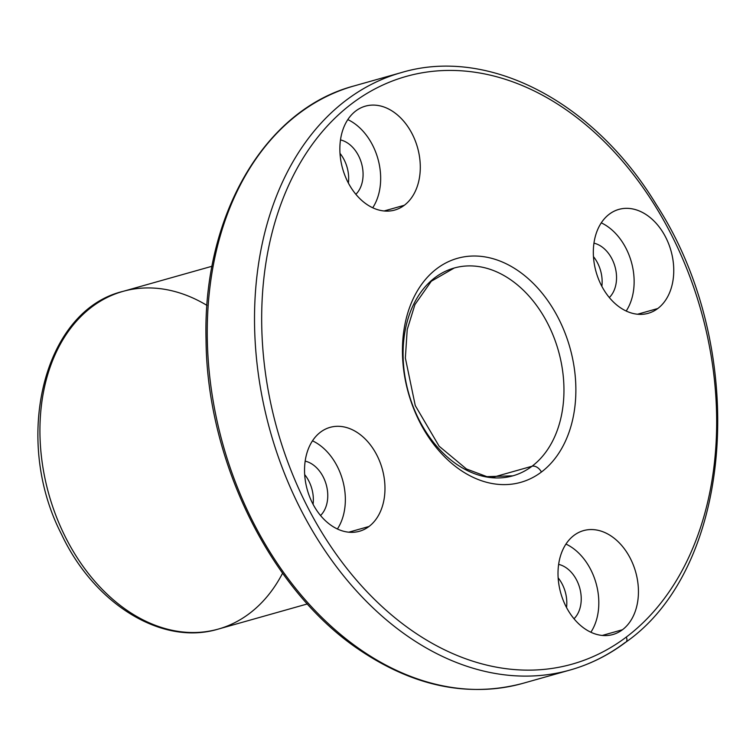 <?xml version="1.0" encoding="UTF-8"?>
<svg xmlns="http://www.w3.org/2000/svg" width="756" height="756" viewBox="0 0 756 756"><rect width="100%" height="100%" fill="white"/><g stroke="black" fill="none" stroke-linecap="round" stroke-linejoin="round"><path stroke-width="1.13" d="M626.251 637.11A305.339 220.072 74.2 0 0 577.782 118.323A305.339 220.072 74.2 0 0 263.419 355.585A305.339 220.072 74.2 0 0 626.251 637.11A305.339 220.072 -105.8 0 1 263.419 355.585A305.339 220.072 -105.8 0 1 577.782 118.323A305.339 220.072 -105.8 0 1 626.251 637.11A5.065 3.374 53 0 1 625.921 642.099A5.065 3.374 -127 0 0 626.251 637.11M541.409 472.037A116.405 83.897 -105.8 0 1 403.099 364.713A116.405 83.897 -105.8 0 1 522.935 274.267A116.405 83.897 -105.8 0 1 541.409 472.037A116.405 83.897 74.2 0 0 522.935 274.267A116.405 83.897 74.2 0 0 403.099 364.713A116.405 83.897 74.2 0 0 541.409 472.037A8.439 5.632 -127 0 0 531.997 466.254A107.966 77.811 -105.8 0 1 512.851 475.836A107.966 77.811 74.2 0 0 531.997 466.254A8.439 5.632 53 0 1 541.409 472.037M368.994 526.488A53.988 38.906 -105.8 0 1 304.848 476.715A53.988 38.906 -105.8 0 1 360.423 434.766A53.988 38.906 -105.8 0 1 368.994 526.488A53.988 38.906 74.2 0 0 379.852 461.765A53.988 38.906 74.2 0 0 330.089 427.367A53.988 38.906 74.2 0 0 307.314 489.888A53.988 38.906 74.2 0 0 359.421 531.279A53.988 38.906 74.2 0 0 368.994 526.488L348.752 532.196L368.994 526.488M622.462 629.739A53.988 38.906 -105.8 0 1 558.315 579.965A53.988 38.906 -105.8 0 1 613.891 538.017A53.988 38.906 -105.8 0 1 622.462 629.739A53.988 38.906 74.2 0 0 633.32 565.015A53.988 38.906 74.2 0 0 583.556 530.617A53.988 38.906 74.2 0 0 560.782 593.139A53.988 38.906 74.2 0 0 612.889 634.53A53.988 38.906 74.2 0 0 622.462 629.739L602.22 635.456L622.462 629.739M657.777 308.524A53.988 38.906 -105.8 0 1 593.63 258.75A53.988 38.906 -105.8 0 1 649.215 216.802A53.988 38.906 -105.8 0 1 657.777 308.524A53.988 38.906 74.2 0 0 668.635 243.801A53.988 38.906 74.2 0 0 618.88 209.403A53.988 38.906 74.2 0 0 596.097 271.924A53.988 38.906 74.2 0 0 648.204 313.315A53.988 38.906 74.2 0 0 657.777 308.524L637.535 314.231L657.777 308.524M404.318 205.273A53.988 38.906 -105.8 0 1 340.172 155.5A53.988 38.906 -105.8 0 1 395.747 113.551A53.988 38.906 -105.8 0 1 404.318 205.273A53.988 38.906 74.2 0 0 415.167 140.55A53.988 38.906 74.2 0 0 365.413 106.152A53.988 38.906 74.2 0 0 342.629 168.673A53.988 38.906 74.2 0 0 394.736 210.064A53.988 38.906 74.2 0 0 404.318 205.273L384.067 210.981L404.318 205.273M313.069 504.299A30.363 21.886 74.2 0 0 304.677 474.598A30.363 21.886 -105.8 0 1 313.069 504.299M566.527 607.55A30.363 21.886 74.2 0 0 558.145 577.849A30.363 21.886 -105.8 0 1 566.527 607.55M601.852 286.335A30.363 21.886 74.2 0 0 593.469 256.634A30.363 21.886 -105.8 0 1 601.852 286.335M348.384 183.084A30.363 21.886 74.2 0 0 340.002 153.383A30.363 21.886 -105.8 0 1 348.384 183.084M454.195 268.021A107.966 77.811 -105.8 0 1 553.713 336.817A107.966 77.811 -105.8 0 1 531.997 466.254A107.966 77.811 74.2 0 0 553.713 336.817A107.966 77.811 74.2 0 0 454.195 268.021A107.966 77.811 74.2 0 0 408.627 393.063A107.966 77.811 74.2 0 0 512.851 475.836L486.873 476.639L466.461 468.985L439.141 446.229L415.261 405.575L405.358 357.994L407.219 329.578L414.94 304.564L431.298 281.232L454.195 268.021M531.997 466.254L492.241 477.48L531.997 466.254M282.574 573.209A175.449 126.45 -105.8 0 1 249.414 613.513A175.449 126.45 -105.8 0 1 218.295 629.087A175.449 126.45 -105.8 0 1 48.942 494.575A175.449 126.45 -105.8 0 1 122.992 291.381A175.449 126.45 -105.8 0 1 206.993 305.415M122.992 291.381A175.449 126.45 74.2 0 0 48.942 494.575A175.449 126.45 74.2 0 0 218.295 629.087C161.945 646.172 94.235 604.044 61.51 534.284C12.436 439.378 43.139 310.518 122.992 291.381L212.058 266.244M522.812 683.367A310.404 223.719 -105.8 0 1 223.2 445.397A310.404 223.719 -105.8 0 1 354.195 85.9A310.404 223.719 74.2 0 0 223.2 445.397A310.404 223.719 74.2 0 0 522.812 683.367C468.181 697.788 413.532 686.505 358.864 649.517C270.383 589.935 206.898 461.009 206.038 339.737C202.646 216.207 264.288 109.554 354.195 85.9L401.464 72.557A310.404 223.719 74.2 0 0 270.468 432.063A310.404 223.719 74.2 0 0 570.081 670.024A310.404 223.719 -105.8 0 1 270.468 432.063A310.404 223.719 -105.8 0 1 401.464 72.557C488.518 46.399 594.169 101.739 656.369 204.715C749.262 347.76 734.719 566.121 625.921 642.099C608.76 655.036 590.143 664.344 570.081 670.024L522.812 683.367M625.146 642.487A310.404 223.719 -105.8 0 1 570.081 670.024M312.502 440.824A53.988 38.906 -105.8 0 1 337.393 529.002A53.988 38.906 74.2 0 0 312.502 440.824M305.178 461.132A30.363 21.886 -105.8 0 1 326.205 484.558A30.363 21.886 -105.8 0 1 320.525 515.526A30.363 21.886 74.2 0 0 326.205 484.558A30.363 21.886 74.2 0 0 305.178 461.132M601.294 222.859A53.988 38.906 -105.8 0 1 626.176 311.037A53.988 38.906 74.2 0 0 601.294 222.859M593.961 243.167A30.363 21.886 -105.8 0 1 614.987 266.594A30.363 21.886 -105.8 0 1 609.308 297.562A30.363 21.886 74.2 0 0 614.987 266.594A30.363 21.886 74.2 0 0 593.961 243.167M565.97 544.074A53.988 38.906 -105.8 0 1 590.861 632.252A53.988 38.906 74.2 0 0 565.97 544.074M558.646 564.382A30.363 21.886 -105.8 0 1 579.672 587.809A30.363 21.886 -105.8 0 1 573.993 618.777A30.363 21.886 74.2 0 0 579.672 587.809A30.363 21.886 74.2 0 0 558.646 564.382M347.826 119.609A53.988 38.906 -105.8 0 1 372.708 207.787A53.988 38.906 74.2 0 0 347.826 119.609M340.493 139.917A30.363 21.886 -105.8 0 1 361.519 163.343A30.363 21.886 -105.8 0 1 355.849 194.311A30.363 21.886 74.2 0 0 361.519 163.343A30.363 21.886 74.2 0 0 340.493 139.917M307.361 603.94L218.295 629.087"/></g></svg>
